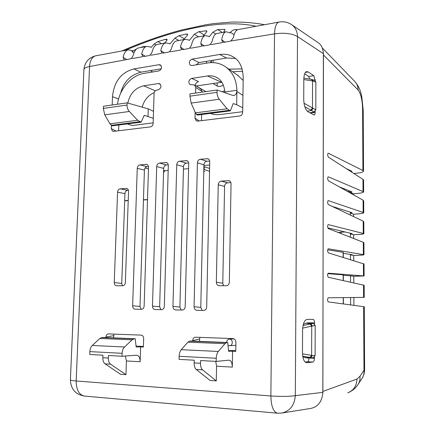 <?xml version="1.0" encoding="UTF-8"?>
<svg xmlns="http://www.w3.org/2000/svg" width="435" height="435" viewBox="0 0 435 435"><rect width="100%" height="100%" fill="white"/><g stroke="black" fill="none" stroke-linecap="round" stroke-linejoin="round"><path stroke-width="0.65" d="M322.824 393.789L323.471 54.979L358.087 89.969C360.811 93.569 362.312 99.892 362.594 108.946L362.926 170.547L328.224 153.169C327.441 154.012 327.49 155.328 328.371 157.111L362.969 179.361L363.589 180.182L363.638 191.759M323.384 53.2L323.471 54.979M364.149 285.3L364.226 297.377L328.267 297.796C327.316 299.106 327.321 300.476 328.278 301.906L364.274 306.757L364.612 369.962L363.992 370.267L363.649 306.599M353.481 194.815L353.476 193.792L354.036 193.754C360.365 193.292 363.573 192.656 363.649 191.857L328.229 176.784C327.424 177.692 327.463 179.013 328.354 180.753L363.084 200.187L363.698 200.899L363.752 212.579M353.563 216.581L353.552 214.194L354.112 214.167C360.468 213.802 363.687 213.297 363.763 212.661L328.235 200.595C327.403 201.574 327.435 202.9 328.338 204.586L363.192 221.165L363.801 221.823M353.639 238.51L353.628 234.737L354.188 234.721C360.566 234.454 363.796 234.084 363.877 233.611L328.246 224.596C327.381 225.651 327.408 226.988 328.322 228.614L363.307 242.29L363.916 242.828M350.463 259.613L350.447 254.899L354.269 255.416C360.669 255.258 363.91 255.024 363.992 254.714L328.311 248.798M364.035 263.991L328.311 252.844C327.381 251.283 327.359 249.929 328.246 248.798M353.807 282.87L353.78 276.268L364.111 275.969L328.251 273.196C327.337 274.414 327.348 275.774 328.294 277.274L364.16 285.278M327.713 249.837L343.286 252.349M327.849 273.675L343.346 274.838L343.34 280.575M350.447 254.437L350.447 254.899L352.236 254.714L343.291 253.328M353.851 173.5L353.954 173.489C360.267 172.923 363.464 172.162 363.54 171.2L362.926 170.547M353.889 305.305L353.862 297.507M353.72 260.608L353.704 255.427M350.534 282.152L350.512 276.018L352.459 275.959L343.329 275.284M350.392 237.244L350.382 233.927L352.165 233.638L327.87 227.891M350.322 215.042L350.316 213.112L352.089 212.72L332.063 206.359M350.251 193.009L350.251 192.439L352.018 191.944L339.322 186.892M351.203 171.792L351.948 171.319L346.162 168.552M345.227 231.996L341.116 232.149L341.122 233.617M350.605 304.87L350.583 297.545M353.476 193.792L350.251 192.439L350.246 191.313L347.527 191.482M358.435 383.839L361.991 378.428C363.633 376.074 364.302 373.355 363.992 370.267L359.968 376.302L356.956 379.043L322.971 391.391M213.009 83.52L217.282 86.13C219.153 86.772 221.17 86.407 223.324 85.026M205.875 91.606L196.25 86.005M212.998 60.547L213.215 62.629M206.63 63.135L206.413 61.351M228.881 69.138L242.11 68.899M242.692 71.215L232.687 71.786M211.258 62.607L211.47 60.922L210.306 62.651M211.47 60.922L211.774 60.465M350.311 212.155L350.316 213.112L353.552 214.194M350.376 233.22L350.382 233.927L353.628 234.737M350.512 275.806L353.78 276.268M338.332 232.529L341.116 232.149M303.38 324.265L307.839 322.737L313.369 323.374L303.07 325.527M312.575 357.771L307.648 358.01L302.901 356.966M313.26 357.733L315.114 355.683L315.201 325.521L313.428 323.374L307.839 322.737M315.163 80.736L315.886 82.171L315.81 109.914L314.086 112.072L311.503 110.457L313.118 108.293L304.038 103.285M315.81 109.914L313.118 108.293M315.886 82.171L312.558 80.964L312.466 107.929L310.9 110.109L304.886 106.825M313.205 81.089L311.862 79.436M314.086 112.072L310.111 112.91M313.205 357.739L310.623 357.554L312.308 355.531L302.51 353.84M315.049 355.689L312.308 355.531M315.201 325.521L311.726 326.087L310.117 323.95M312.401 325.935L310.742 323.803L305.723 323.221M315.114 355.683L313.417 357.717M222.557 41.874L223.014 42.13L221.442 42.788L211.829 44.484L210.301 44.381L208.92 45.001L203.373 45.979L202.03 45.838L200.508 46.485L191.183 48.138L189.703 48.024L188.366 48.633L182.983 49.585L181.683 49.443L180.204 50.079L171.156 51.678L169.721 51.564L168.421 52.156L163.196 53.081L161.934 52.939L160.499 53.559L151.717 55.114L150.325 55L149.058 55.582L143.985 56.479L142.762 56.332L141.364 56.941L132.838 58.453L131.484 58.333L130.255 58.904L89.556 66.511L76.168 380.984L270.869 395.97C281.396 396.644 289.547 396.535 295.327 395.638L322.873 392.354C322.009 402.06 317.566 407.486 309.546 408.634L309.312 408.655M322.873 392.354L323.384 53.63C323.031 48.345 321.318 44.707 318.246 42.722L317.479 42.206M136.574 49.014L131.925 51.711L132.805 50.748L128.303 49.807L95.597 55.827C92.008 56.99 89.996 60.552 89.556 66.511C86.021 67.175 84.134 68.197 83.901 69.567L70.394 379.869C70.557 380.315 72.482 380.685 76.168 380.984C76.288 390.01 79.121 395.045 84.662 396.089L277.34 413.168M84.662 396.089C75.576 394.578 70.818 389.167 70.394 379.869L70.394 379.809M96.265 55.707L95.597 55.827C88.599 57.735 84.7 62.314 83.901 69.567L83.895 69.758M323.384 53.63L297.513 36.594C297.361 31.537 295.539 27.644 292.043 24.925C288.057 22.158 283.674 21.206 278.884 22.076C276.198 23.142 274.751 27.073 274.539 33.87C284.446 32.538 292.108 33.446 297.513 36.594L295.327 395.638C294.43 405.654 289.694 411.483 281.119 413.13L277.655 413.196C273.408 412.184 271.146 406.442 270.869 395.97L274.539 33.87L230.92 40.993L233.394 37.6C234.313 32.739 235.906 30.064 238.179 29.575L238.755 29.466M230.914 40.993L224.395 42.266L223.008 42.124M224.966 343.688L187.931 342.144L189.606 341.132L190.666 341.002L227.706 342.514L226.646 342.649L224.966 343.688L218.326 351.458C217.043 353.051 216.353 355.319 216.249 358.255L216.19 361.414L229.055 360.164C231.121 360.468 232.203 362.785 232.312 367.118L232.573 351.197L235.759 351.344L235.9 342.361C235.786 340.083 234.753 338.821 232.79 338.577L195.32 337.19M192.667 341.083L192.678 340.616C192.863 338.642 193.716 337.506 195.233 337.201M216.249 358.255L179.155 356.303L179.079 359.375L194.211 360.207L194.151 362.931C194.151 366.036 194.842 368.211 196.218 369.456L210.072 380.456L216.287 380.886L216.57 366.199L215.722 361.387M132.104 339.817L99.822 338.474L101.714 337.544L102.899 337.429L135.209 338.745L134.007 338.865L132.104 339.817L124.519 346.999C123.056 348.473 122.251 350.572 122.104 353.307L122.001 356.249L136.546 355.221C138.874 355.525 140.075 357.695 140.152 361.746L140.625 346.885L143.403 347.016L143.664 338.637C143.599 336.511 142.718 335.336 141.011 335.108L108.293 333.901C106.896 334.151 106.102 335.216 105.906 337.109L105.884 337.549M122.104 353.307L89.866 351.616L89.751 354.476L102.921 355.199L102.823 357.739C102.79 360.631 103.546 362.665 105.074 363.845L120.528 374.274L125.949 374.649L126.422 360.941L125.264 356.015M224.705 92.639L224.764 91.274C223.802 84.064 220.991 79.409 216.325 77.305C214.009 75.989 211.067 75.549 207.506 75.967L191.677 78.409C188.627 79.964 188.045 82.014 189.932 84.548L194.592 85.004L195.723 87.473L195.587 93.079M224.775 91.992L236.901 90.284L236.896 90.866L236.901 90.284C236.531 80.247 232.942 72.563 226.135 67.229C220.724 63.325 214.607 61.895 207.789 62.944L191.993 65.533L190.334 65.185C188.551 62.667 189.16 60.644 192.15 59.116L219.637 54.484C225.074 53.826 229.446 54.56 232.758 56.675C239.103 59.845 242.594 66.664 243.225 77.126L242.676 112.235C242.496 114.356 241.458 115.612 239.549 116.009L197.789 121.104L196.142 120.718L194.989 118.168L199.208 120.93M195.136 112.11L194.989 118.168M111.403 125.389L111.278 128.586L112.486 131.147L113.693 131.365L150.352 126.889C152.027 126.536 152.957 125.362 153.147 123.377L154.072 93.601C154.262 91.633 155.192 90.453 156.861 90.05L158.215 89.849C161.276 88.147 161.755 86.103 159.65 83.705L158.411 83.542L143.691 85.809L155.306 90.833M117.455 104.248C119.402 89.213 131.218 75.271 144.099 73.374L158.791 70.97C161.798 69.295 162.304 67.267 160.303 64.886L158.982 64.706L133.844 68.942C121.164 72.34 114.052 81.579 112.502 96.668L112.181 104.998M127.798 103.062C129.962 93.634 135.263 87.886 143.691 85.809M194.064 306.74L197.403 162.848C197.593 160.765 198.588 159.563 200.399 159.237L207.886 158.721C209.039 159.079 209.665 160.08 209.757 161.722L206.69 306.931C206.5 309.122 205.467 310.285 203.591 310.421L196.658 310.285C195.021 309.965 194.157 308.785 194.064 306.74L200.78 307.387L202.15 310.394M182.162 310.041L175.468 309.905C173.875 309.6 173.032 308.442 172.951 306.419L176.746 164.729C176.931 162.685 177.904 161.499 179.66 161.178L186.865 160.662C188.018 161.01 188.632 161.999 188.719 163.636L185.185 306.604C184.989 308.758 183.983 309.905 182.162 310.041M231.045 183.82L229.337 282.163C229.147 284.376 228.087 285.567 226.156 285.735L218.794 285.692C217.266 285.322 216.451 284.164 216.342 282.201L218.25 184.761C218.435 182.635 219.463 181.417 221.339 181.112L228.989 180.683C230.251 181.042 230.936 182.091 231.045 183.82M168.323 165.501L164.343 306.283C164.147 308.41 163.168 309.535 161.407 309.671L154.931 309.541C153.376 309.247 152.56 308.105 152.484 306.104L156.703 166.556C156.894 164.539 157.845 163.375 159.547 163.06L166.491 162.554C167.633 162.88 168.242 163.864 168.323 165.501M148.531 167.301L144.143 305.979C143.947 308.067 142.99 309.182 141.283 309.312L135.019 309.187C133.496 308.904 132.708 307.779 132.642 305.805L137.259 168.329C137.455 166.344 138.373 165.197 140.032 164.887L146.731 164.386C147.862 164.696 148.46 165.67 148.531 167.301M128.548 191.384L125.362 282.462C125.166 284.512 124.236 285.61 122.583 285.768L116.406 285.746C115.019 285.452 114.296 284.37 114.242 282.494L117.57 192.194C117.76 190.225 118.668 189.1 120.277 188.828L126.656 188.42C127.852 188.703 128.483 189.693 128.548 191.384M202.036 45.844L201.568 45.566L200.791 43.435C201.682 38.693 203.188 36.089 205.32 35.621L196.636 37.22C194.217 37.742 192.504 40.363 191.498 45.099L189.703 48.024M222.328 32.489L217.756 29.542L212.867 32.217L209.317 36.768L208.463 36.23L205.32 35.621M217.756 29.542L224.824 29.444L224.542 30.939L223.405 32.293M181.689 49.443L180.503 47.067C181.438 42.385 183.004 39.802 185.212 39.324L188.469 39.895L189.35 40.417L194.385 34.256L198.877 31.673L206.728 30.803L206.397 32.304L203.145 36.023M161.94 52.939L160.814 50.59C161.787 45.969 163.413 43.413 165.691 42.924L169.052 43.456L169.96 43.957L174.881 38.182L179.002 35.703L186.256 34.044L187.518 34.088L187.137 35.61L183.472 39.645M142.767 56.338L141.696 54.011C142.707 49.449 144.382 46.915 146.725 46.414L150.184 46.915L151.119 47.404L154.169 43.957L157.921 41.602L165.469 39.319L167.007 39.253L166.572 40.814L164.359 43.163M140.461 47.567L143.017 46.637L144.866 46.431L145.094 46.714M256.112 26.269C239.979 22.702 220.757 22.99 198.458 27.133C175.604 31.624 153.843 38.253 124.872 50.438M222.454 41.793L221.703 39.688C222.546 34.887 223.992 32.255 226.037 31.809L229.066 32.456L229.887 33.006L230.425 32.282C232.04 30.548 233.812 29.629 235.737 29.531L237.82 29.689M217.696 33.343L217.092 33.457C214.743 33.963 213.09 36.611 212.128 41.407L210.301 44.381M225.053 29.857L224.068 29.281M128.303 49.807C125.894 50.319 124.171 52.825 123.127 57.333L123.959 59.53L124.655 59.791M135.312 49.492L135.807 49.753M143.773 46.958L143.017 46.637M157.921 41.602L161.63 43.669M167.111 40.091L165.469 39.319M179.002 35.703L184.239 38.802M187.692 34.778L186.256 34.044M198.877 31.673L204.113 34.92M206.946 31.358L205.728 30.689M235.737 29.531L236.814 30.243M139.439 47.752L138.776 47.877C136.166 48.426 134.306 50.982 133.197 55.533L131.484 58.333M238.179 29.569L279.379 21.984M197.256 37.105L196.636 37.22M177.42 40.759L176.784 40.879C174.294 41.407 172.532 44.006 171.488 48.676L169.721 51.564M158.155 44.305L157.503 44.43C154.952 44.968 153.142 47.545 152.06 52.156L150.325 55M163.609 170.362L164.881 170.721L163.544 172.554M164.881 170.721L168.182 170.433M183.434 169.095L188.594 168.644M199.877 337.332L199.437 341.361M228.533 350.392L235.77 350.73M136.063 346.102L143.419 346.445M113.986 334.091L113.54 337.864M200.78 307.387L203.933 164.816L197.403 162.848M209.713 161.004L206.891 161.265C205.097 161.586 204.113 162.766 203.933 164.816M188.681 162.935L186.376 163.147C184.641 163.457 183.679 164.626 183.494 166.638L179.9 307.061L181.21 310.024M223.639 285.735L222.78 283.256L224.569 186.414C224.748 184.32 225.765 183.13 227.614 182.831L230.876 182.586M160.912 309.66L159.645 306.746L163.663 168.41C163.848 166.426 164.783 165.278 166.475 164.968L168.285 164.805M141.217 309.307L140.005 306.436L144.409 170.128C144.599 168.171 145.513 167.04 147.15 166.741L148.504 166.616M122.436 285.768L121.74 283.468L124.937 193.618C125.128 191.677 126.019 190.568 127.618 190.302L128.428 190.242M200.714 88.854L202.155 91.48L202.139 92.144M191.677 78.409L198.55 81.59C196.707 82.057 195.614 83.341 195.282 85.45M118.831 124.986L118.619 130.761M161.276 68.806L140.886 72.172C130.174 75.114 123.431 82.15 120.647 93.286M235.313 58.437L226.602 58.018L198.996 62.575L196.185 64.848M201.633 114.514L201.492 120.653M305.18 362.034L307.485 361.746C308.361 361.469 308.839 360.224 308.915 358.021L308.915 357.951M309.051 322.846L314.527 322.89L314.527 323.901M309.861 79.099L308.649 76.457L304.69 73.749M315.239 80.79L313.863 75.706L308.219 71.971L306.637 71.606C304.978 71.927 304.038 74.423 303.82 79.094L303.722 99.218C303.929 105.58 305.375 109.761 308.051 111.768L314.173 115.019C314.755 114.905 315.076 114.041 315.147 112.42L315.147 111.48M314.527 322.89C314.467 320.715 313.988 319.546 313.091 319.377L307.126 319.399C304.38 320.008 302.869 323.645 302.581 330.323L302.472 352.258C302.695 358.831 304.13 362.328 306.789 362.757L312.955 362.029C313.863 361.751 314.353 360.506 314.423 358.293L314.429 357.271M152.625 71.982L150.445 70.595M145.116 168.019L148.476 169.003M124.687 200.633L128.227 200.47M143.452 199.779L147.508 199.594M147.503 199.763L143.447 199.953M128.222 200.66L124.682 200.829M203.917 165.517L209.686 165.006M140.625 346.885L136.166 347.005L135.209 338.745M232.573 351.197L228.636 351.36L227.706 342.514M99.822 338.474L92.285 345.472C90.828 346.902 90.023 348.952 89.866 351.616M187.931 342.144L181.259 349.696C179.976 351.246 179.269 353.448 179.155 356.303M102.823 357.739L108.342 358.054L108.435 355.504L122.001 356.249M194.151 362.931L200.497 363.29L200.557 360.555L216.19 361.414M200.497 363.29C200.502 366.411 201.187 368.597 202.552 369.848L216.287 380.886M108.342 358.054C108.31 360.958 109.06 363.002 110.582 364.182L125.949 374.649M221.812 82.22L196.18 86.016M129.353 111.48L104.737 114.829L103.334 108.402L103.421 106.254L127.107 102.867L127.031 105.058C126.998 107.586 127.776 109.729 129.353 111.48L137.623 120.261L141.157 122.164L144.251 115.27L153.305 118.347M104.737 114.829L109.924 123.817L112.165 125.829L141.157 122.164M148.009 116.292L148.248 108.864L127.107 102.867M242.942 95.395L236.89 91.448L236.896 90.866C236.629 93.454 235.661 94.988 234.003 95.466L232.551 95.352L217.092 90.007L190.003 93.878L189.943 96.173L191.134 103.079L195.456 112.839L196.582 114.487L197.311 115.057L230.381 110.876L233.176 103.573L236.673 104.737L242.746 107.809M217.092 90.007L217.043 92.345C217.049 95.047 217.794 97.348 219.283 99.251L227.075 108.783L230.381 110.876M236.89 91.448L236.673 104.737M237.102 74.858L243.17 80.426M242.686 111.708L220.333 114.497C216.75 114.856 213.802 114.628 211.497 113.812L210.491 113.388M153.163 122.882L132.017 125.519L127.243 123.921M154.224 92.595C148.156 95.303 144.137 100.148 142.169 107.14M148.248 108.864L153.522 111.322M227.989 345.216L229.577 345.733C233.171 345.836 233.133 339.082 229.544 339.115L229.441 339.115C227.695 339.327 226.755 340.442 226.63 342.47M209.616 168.432L203.89 166.632M204.754 171.548L203.797 170.993M203.825 169.558L204.205 169.525L204.265 166.6M209.556 171.325L204.205 169.525M363.035 191.313L362.969 179.361M363.149 212.226L363.084 200.187M363.258 233.285L363.192 221.165M363.372 254.502L363.307 242.29M363.486 275.872L363.421 263.572M363.6 297.399L363.535 285.007M343.144 257.379L343.133 252.284M343.188 280.542L343.177 274.811M343.231 303.891L343.22 297.627M363.529 171.08L363.192 110.017L362.594 108.946M350.18 171.14L350.18 170.476M349.207 392.223C353.008 390.315 355.922 387.764 357.951 384.578C359.614 382.202 360.289 379.44 359.968 376.302M347.706 392.827C353.628 390.478 356.711 385.883 356.956 379.043M222.22 91.78L224.705 90.594M354.579 81.236L354.993 81.66C357.037 83.939 358.065 86.706 358.087 89.969M217.092 82.916L217.282 86.13M211.459 60.943L211.437 60.525M305.566 357.804L310.623 357.554L309.992 357.439L311.629 355.422L311.726 326.087L302.678 328.148M309.992 357.439L302.765 356.211M307.317 111.219L311.503 110.457L310.9 110.109M315.821 82.128L315.19 80.752L312.009 79.464L311.378 79.355L312.558 80.964L303.815 79.534M303.847 78.104L311.242 79.328M309.889 112.785L314.026 112.034L315.739 109.87M315.13 325.527L313.428 323.374M216.57 366.199L232.312 367.118M126.422 360.941L140.152 361.746M204.075 45.854L200.791 43.435M212.867 32.217L215.787 34.055M131.925 51.711L133.996 52.771M126.808 59.513L123.127 57.333M315.147 112.42L310.269 112.997M315.239 79.861L313.934 80.045M318.246 42.722L291.178 24.344M308.219 71.971L305.495 72.368M313.863 75.706L308.649 76.457M312.955 362.029L307.485 361.746M307.007 362.741L306.316 362.703M314.423 358.293L308.915 358.021M154.169 43.957L156.111 45.017M145.29 56.245L141.696 54.011M174.881 38.182L178.877 40.493M164.31 52.885L160.814 50.59M194.385 34.256L198.659 36.85M183.896 49.421L180.503 47.067M230.425 32.282L234.068 34.626M224.868 42.179L221.703 39.688M192.678 340.616L199.491 339.012M134.007 338.865L101.714 337.544M226.646 342.649L189.606 341.132M124.519 346.999L92.285 345.472M218.326 351.458L181.259 349.696M196.218 369.456L202.552 369.848M105.074 363.845L110.582 364.182M105.906 337.109L113.622 335.662M202.155 91.48L195.723 87.473M158.411 83.542L160.504 84.423M207.506 75.967L221.524 82.258M111.278 128.586L116.031 131.082M112.502 96.668L118.576 98.995M133.844 68.942L140.886 72.172M158.982 64.706L161.184 65.718M127.031 105.058L103.334 108.402M217.043 92.345L189.943 96.173M219.283 99.251L191.134 103.079M139.771 121.702L111.278 125.318M229.087 110.354L196.582 114.487M137.623 120.261L109.924 123.817M227.075 108.783L195.456 112.839M198.996 62.575L192.15 59.116M219.637 54.484L226.602 58.018M206.891 161.265L200.399 159.237M208.599 159.101L206.87 158.628M179.9 307.061L172.951 306.419M183.494 166.638L176.746 164.729M186.376 163.147L179.66 161.178M187.534 160.999L185.935 160.591M229.653 180.982L228.038 180.601M227.614 182.831L221.339 181.112M222.78 283.256L216.342 282.201M224.569 186.414L218.25 184.761M167.122 162.853L165.632 162.489M166.475 164.968L159.547 163.06M159.645 306.746L152.484 306.104M163.663 168.41L156.703 166.556M147.324 164.653L145.937 164.332M147.15 166.741L140.032 164.887M140.005 306.436L132.642 305.805M144.409 170.128L137.259 168.329M127.14 188.589L126.03 188.388M127.618 190.302L120.277 188.828M121.74 283.468L114.242 282.494M124.937 193.618L117.57 192.194M343.297 257.422L343.286 252.333M363.801 221.768L363.867 233.551M363.916 242.784L363.981 254.676M364.035 263.958L364.1 275.953M362.464 377.71L364.073 374.013L364.612 369.984M322.297 47.948L354.993 81.66C360.43 88.501 360.593 92.378 361.751 96.472L363.192 109.952M343.384 303.913L343.373 297.622M226.037 31.809L217.092 33.451M185.212 39.324L176.784 40.879M165.686 42.918L157.503 44.43M146.725 46.414L138.776 47.877M282.619 412.897L309.546 408.623M306.789 362.752L306.506 362.741M201.03 89.055L194.679 85.07M112.491 131.136L112.79 131.288M233.992 95.472L233.687 95.51M238.51 75.837L226.135 67.229M196.147 120.707L196.468 120.914M219.109 285.73L218.8 285.681M121.751 51.009C141.598 42.347 161.461 35.36 181.341 30.042L206.081 24.724L214.02 23.555L231.801 22.055C243.491 21.908 254.41 22.794 264.567 24.713M234.008 338.876L229.441 339.115M235.857 345.308L229.827 345.716"/></g></svg>

